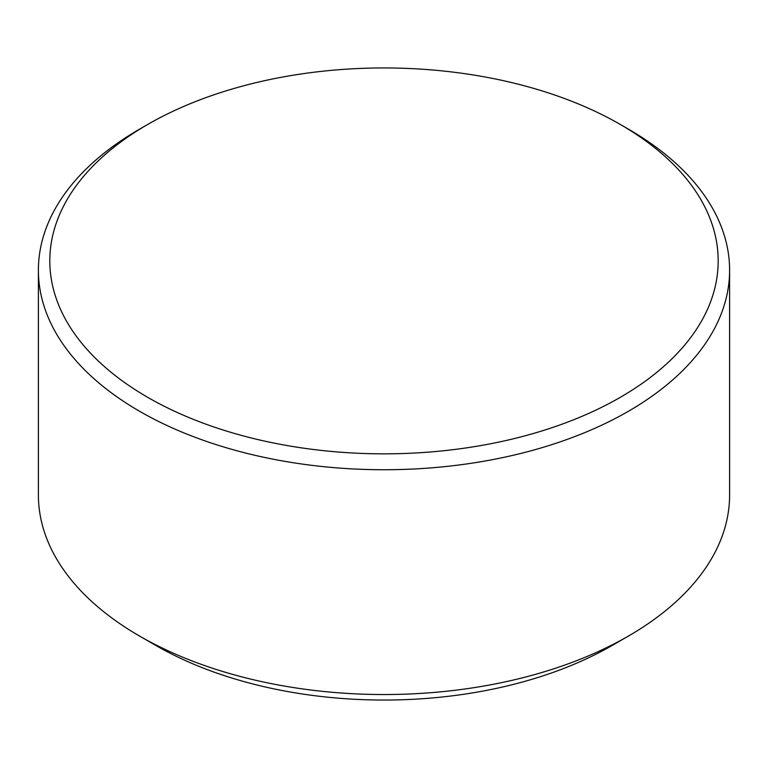 <?xml version="1.0" encoding="UTF-8"?>
<svg xmlns="http://www.w3.org/2000/svg" width="768" height="768" viewBox="0 0 768 768"><rect width="100%" height="100%" fill="white"/><g stroke="black" fill="none" stroke-linecap="round" stroke-linejoin="round"><path stroke-width="1.15" d="M147.686 397.325A334.195 192.95 0 0 0 151.114 399.274A334.195 192.95 0 0 0 616.886 399.274A334.195 192.95 0 0 0 620.314 124.464L628.378 129.12A345.6 199.526 180 0 1 729.6 270.202A345.6 199.526 180 0 1 516.259 454.55A345.6 199.526 180 0 1 139.622 411.293A345.6 199.526 180 0 1 38.4 270.202A345.6 199.526 180 0 1 139.622 129.12L147.686 124.464A334.195 192.95 0 0 0 147.686 397.325M628.378 636.096L612.086 645.504A322.56 186.23 180 0 1 155.914 645.504L139.622 636.096A345.6 199.526 0 0 0 628.378 636.096A345.6 199.526 0 0 0 729.6 495.014L729.6 270.202M628.378 129.12L620.314 124.464A334.195 192.95 0 0 0 147.686 124.464M38.4 270.202L38.4 495.014A345.6 199.526 0 0 0 139.622 636.096L155.914 645.504"/></g></svg>
